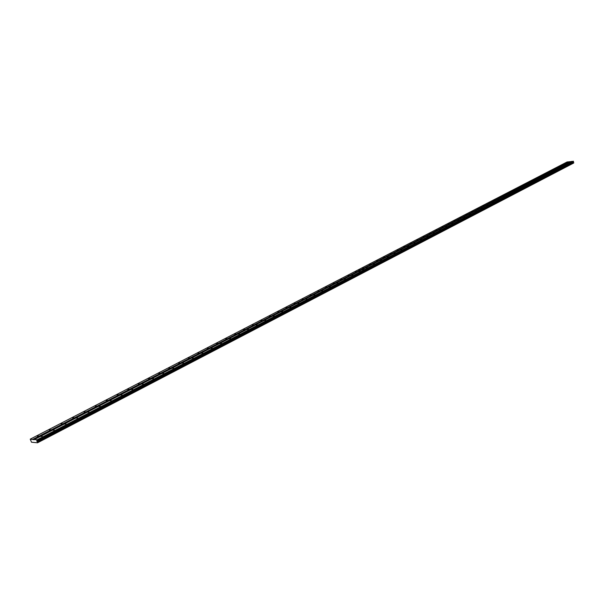 <?xml version="1.0" encoding="UTF-8"?>
<svg xmlns="http://www.w3.org/2000/svg" width="604" height="604" viewBox="0 0 604 604"><rect width="100%" height="100%" fill="white"/><g stroke="black" fill="none" stroke-linecap="round" stroke-linejoin="round"><path stroke-width="0.91" d="M366.19 267.851L367.27 267.685L366.19 267.851M373.287 264.174L374.367 264.008L373.287 264.174M380.293 260.543L381.366 260.377L380.293 260.543M387.202 256.964L388.266 256.798L387.202 256.964M394.027 253.423L395.091 253.257L394.027 253.423M400.762 249.935L401.819 249.769L400.762 249.935M407.413 246.492L408.463 246.326L407.413 246.492M413.974 243.087L415.031 242.921L413.974 243.087M420.459 239.728L421.509 239.562L420.459 239.728M426.862 236.406L427.904 236.239L426.862 236.406M433.181 233.129L434.223 232.963L433.181 233.129M439.433 229.898L440.467 229.731L439.433 229.898M445.601 226.696L446.628 226.53L445.601 226.696M451.694 223.54L452.721 223.374L451.694 223.54M457.711 220.422L458.738 220.256L457.711 220.422M463.661 217.334L464.68 217.176L463.661 217.334M469.534 214.292L470.546 214.126L469.534 214.292M475.34 211.279L476.352 211.121L475.34 211.279M481.078 208.312L482.083 208.146L481.078 208.312M486.749 205.368L487.753 205.209L486.749 205.368M492.351 202.468L493.355 202.302L492.351 202.468M497.885 199.599L498.889 199.433L497.885 199.599M503.366 196.761L504.355 196.594L503.366 196.761M508.772 193.952L509.768 193.786L508.772 193.952M514.125 191.181L515.114 191.015L514.125 191.181M519.417 188.44L520.399 188.274L519.417 188.44M524.642 185.73L525.623 185.564L524.642 185.73M529.814 183.05L530.795 182.884L529.814 183.05M534.925 180.4L535.899 180.234L534.925 180.4M539.984 177.78L540.957 177.614L539.984 177.78M544.982 175.19L545.948 175.024L544.982 175.19M549.927 172.623L550.893 172.457L549.927 172.623M554.819 170.086L555.786 169.928L554.819 170.086M559.659 167.58L560.618 167.414L559.659 167.58M564.446 165.096L565.404 164.937L564.446 165.096M569.179 162.642L570.131 162.484L569.179 162.642M52.903 430.229L54.149 430.056L52.903 430.229M64.688 424.114L65.934 423.948L64.688 424.114M76.278 418.111L77.516 417.938L76.278 418.111M87.671 412.207L88.909 412.034L87.671 412.207M98.882 406.394L100.113 406.228L98.882 406.394M109.905 400.679L111.128 400.512L109.905 400.679M120.755 395.061L121.97 394.888L120.755 395.061M131.423 389.527L132.638 389.361L131.423 389.527M141.925 384.084L143.133 383.918L141.925 384.084M152.261 378.731L153.461 378.557L152.261 378.731M162.431 373.461L163.624 373.287L162.431 373.461M172.442 368.266L173.635 368.1L172.442 368.266M182.302 363.155L183.488 362.989L182.302 363.155M192.012 358.127L193.189 357.961L192.012 358.127M201.57 353.174L202.74 353.008L201.57 353.174M210.985 348.297L212.155 348.123L210.985 348.297M220.256 343.487L221.419 343.321L220.256 343.487M229.392 338.753L230.547 338.587L229.392 338.753M238.391 334.087L239.546 333.921L238.391 334.087M247.255 329.497L248.403 329.323L247.255 329.497M255.998 324.967L257.138 324.793L255.998 324.967M264.605 320.505L265.745 320.331L264.605 320.505M273.099 316.103L274.231 315.937L273.099 316.103M281.464 311.77L282.589 311.596L281.464 311.77M289.709 307.489L290.834 307.323L289.709 307.489M297.84 303.276L298.965 303.11L297.84 303.276M305.858 299.123L306.975 298.95L305.858 299.123M313.77 295.024L314.88 294.858L313.77 295.024M321.57 290.977L322.672 290.811L321.57 290.977M329.256 286.991L330.358 286.825L329.256 286.991M336.843 283.065L337.946 282.891L336.843 283.065M344.333 279.184L345.428 279.018L344.333 279.184M351.717 275.356L352.804 275.19L351.717 275.356M359.002 271.581L360.09 271.415L359.002 271.581M40.906 436.443L42.167 436.269L40.906 436.443M362.46 268.078L363.533 267.912L362.46 268.078M369.557 264.409L370.63 264.242L369.557 264.409M376.564 260.792L377.636 260.626L376.564 260.792M383.48 257.213L384.544 257.047L383.48 257.213M390.312 253.688L391.369 253.521L390.312 253.688M397.047 250.207L398.104 250.041L397.047 250.207M403.706 246.764L404.756 246.598L403.706 246.764M410.275 243.374L411.324 243.208L410.275 243.374M416.768 240.014L417.809 239.856L416.768 240.014M423.17 236.708L424.212 236.542L423.17 236.708M429.504 233.438L430.539 233.272L429.504 233.438M435.756 230.207L436.783 230.041L435.756 230.207M441.924 227.013L442.951 226.855L441.924 227.013M448.025 223.865L449.051 223.699L448.025 223.865M454.049 220.754L455.069 220.588L454.049 220.754M460.006 217.674L461.018 217.508L460.006 217.674M465.888 214.639L466.9 214.473L465.888 214.639M471.701 211.634L472.713 211.468L471.701 211.634M477.447 208.667L478.451 208.501L477.447 208.667M483.125 205.73L484.121 205.564L483.125 205.73M488.734 202.831L489.731 202.665L488.734 202.831M494.276 199.969L495.272 199.803L494.276 199.969M499.757 197.131L500.754 196.972L499.757 197.131M505.178 194.337L506.167 194.171L505.178 194.337M510.539 191.566L511.52 191.4L510.539 191.566M515.831 188.833L516.813 188.667L515.831 188.833M521.071 186.123L522.045 185.957L521.071 186.123M526.25 183.45L527.224 183.284L526.25 183.45M531.369 180.8L532.335 180.641L531.369 180.8M536.435 178.188L537.401 178.021L536.435 178.188M541.441 175.598L542.407 175.432L541.441 175.598M546.394 173.038L547.352 172.872L546.394 173.038M551.293 170.509L552.252 170.343L551.293 170.509M556.141 168.003L557.092 167.837L556.141 168.003M560.935 165.526L561.886 165.36L560.935 165.526M565.676 163.072L566.62 162.914L565.676 163.072M49.241 429.92L50.487 429.746L49.241 429.92M61.019 423.834L62.257 423.661L61.019 423.834M72.593 417.855L73.831 417.681L72.593 417.855M83.979 411.973L85.209 411.8L83.979 411.973M95.183 406.182L96.406 406.016L95.183 406.182M106.198 400.49L107.414 400.324L106.198 400.49M117.033 394.895L118.248 394.722L117.033 394.895M127.701 389.384L128.901 389.21L127.701 389.384M138.195 383.955L139.396 383.789L138.195 383.955M148.524 378.625L149.716 378.451L148.524 378.625M158.686 373.37L159.879 373.197L158.686 373.37M168.697 368.198L169.883 368.025L168.697 368.198M178.55 363.102L179.728 362.936L178.55 363.102M188.252 358.089L189.43 357.923L188.252 358.089M197.81 353.151L198.98 352.985L197.81 353.151M207.225 348.289L208.388 348.123L207.225 348.289M216.496 343.502L217.651 343.329L216.496 343.502M225.624 338.784L226.779 338.61L225.624 338.784M234.624 334.133L235.771 333.967L234.624 334.133M243.488 329.55L244.635 329.384L243.488 329.55M252.23 325.035L253.37 324.869L252.23 325.035M260.837 320.588L261.977 320.414L260.837 320.588M269.331 316.202L270.456 316.035L269.331 316.202M277.697 311.875L278.822 311.709L277.697 311.875M285.949 307.61L287.066 307.444L285.949 307.61M294.08 303.412L295.197 303.246L294.08 303.412M302.098 299.267L303.216 299.101L302.098 299.267M310.011 295.182L311.12 295.009L310.011 295.182M317.81 291.151L318.912 290.985L317.81 291.151M325.503 287.172L326.605 287.006L325.503 287.172M333.098 283.253L334.193 283.08L333.098 283.253M340.588 279.38L341.675 279.214L340.588 279.38M347.972 275.56L349.059 275.394L347.972 275.56M355.265 271.792L356.345 271.626L355.265 271.792M37.267 436.111L38.52 435.937L37.267 436.111M573.339 161.208L364.552 269.588L361.955 269.739L570.893 161.51L573.46 161.306L36.874 439.946L364.552 269.588M569.534 161.676L360.497 269.829L357.908 269.98L567.103 161.97L570.606 161.653M573.46 161.306L573.166 161.917L573.777 162.869L37.652 442.332L36.897 441.252L573.234 162.234M573.762 162.876L37.524 442.792L31.499 442.204L30.245 439.153L32.918 439.569L569.655 161.774M32.918 439.569L34.134 439.682L361.917 269.762L364.522 269.603M573.521 161.593L364.695 269.716M36.716 439.765L34.179 439.523M364.657 269.731L37.025 440.384L36.874 439.946M573.543 162.484L37.297 441.705M573.166 161.917L37.025 440.384M37.652 442.332L37.524 442.792M36.731 440.761L36.897 441.252M37.591 442.558L573.672 163.042M573.725 162.627L37.531 441.962M32.759 439.395L360.497 269.829M360.46 269.845L357.87 269.996L30.245 439.153M573.762 162.657L37.584 442.022M37.667 442.279L573.8 162.823"/></g></svg>

